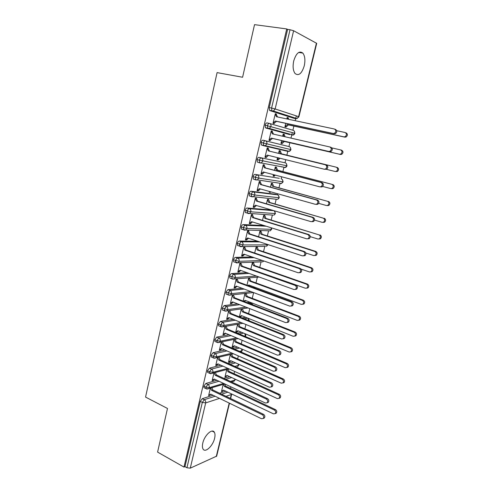 <?xml version="1.0" encoding="UTF-8"?>
<svg xmlns="http://www.w3.org/2000/svg" width="493" height="493" viewBox="0 0 493 493"><rect width="100%" height="100%" fill="white"/><g stroke="black" fill="none" stroke-linecap="round" stroke-linejoin="round"><path stroke-width="0.74" d="M202.802 443.059C204.466 435.257 212.31 428.072 214.369 432.262C215.139 433.63 215.213 435.633 214.609 438.265C212.982 445.9 205.18 453.258 203.03 448.994C202.284 447.644 202.204 445.666 202.802 443.059M293.729 60.929C296.207 53.115 299.245 50.502 302.844 53.09C304.957 55.962 305.432 60.208 304.261 65.822C301.802 73.605 298.752 76.187 295.116 73.562C293.052 70.745 292.589 66.537 293.729 60.929M230.477 388.416L230.866 386.814M231.993 382.161L232.08 381.779M234.039 373.688L234.588 371.42M237.626 358.842L238.335 355.909M241.243 343.886L242.118 340.269M244.885 328.819L245.927 324.505M248.552 313.634L249.766 308.618M251.11 303.072L251.196 302.696M252.25 298.333L253.636 292.602M254.758 287.949L254.93 287.253M255.978 282.908L257.346 277.257M259.737 267.372L261.062 261.882M263.521 251.713L264.803 246.395M267.335 235.931L268.58 230.786M271.181 220.026L272.376 215.065M275.051 203.997L276.203 199.227M277.282 194.784L277.534 193.737M278.958 187.839L280.061 183.267M281.133 178.836L281.632 176.777M282.896 171.552L283.95 167.189M285.022 162.758L285.761 159.683M286.864 155.135L287.863 150.987M288.935 146.557L289.859 142.742M290.975 138.114L291.714 135.057M291.72 135.051L292.275 132.753M292.885 130.214L293.883 126.097M295.184 120.699L296.342 115.904M229.498 403.219L216.673 456.13L190.273 468.165L186.939 467.765L184.961 466.643L183.975 467.074L157.594 452.106L167.491 408.475L145.552 397.081L217.086 72.607L242.593 77.259L254.524 24.65L286.729 28.939L287.604 29.407L269.258 107.579L271.594 108.059L290.032 29.734L287.604 29.407M290.032 29.734L293.612 30.739L316.716 43.359L298.918 116.786L298.61 116.65L316.438 43.082M183.975 467.074L286.729 28.939M335.351 129.326C337.28 130.546 337.304 132.001 335.419 133.677L333.194 133.498L334.396 133.356C336.288 131.674 336.269 130.22 334.328 128.993L276.474 116.736L275.18 114.203L276.308 114.555L276.431 114.043L275.273 113.797M276.431 114.043L275.304 113.686L273.023 123.305L274.157 123.638L274.281 123.121L273.128 122.874M286.809 118.924L287.16 117.445L288.232 117.778L287.136 117.55M285.749 123.349L284.923 126.781L285.995 127.095L288.374 124.902L344.866 137.146L343.904 136.851L345.082 136.715C346.936 135.088 346.912 133.677 345.014 132.481L336.768 130.725M288.639 119.312L288.232 117.778M225.893 391.239L219.576 393.223M213.093 395.263L202.272 398.664L204.312 399.675L215.108 396.243M293.773 118.24L269.985 110.642L269.572 110.346L269.258 107.579M184.961 466.643L200.281 401.401L202.272 398.664M204.626 387.991L203.96 387.671L203.856 386.167L205.846 383.462L207.904 384.441L218.984 381.243M229.695 376.652L223.773 378.341M216.951 380.288L205.846 383.462M210.351 388.256L208.601 395.669L211.01 394.252M223.193 384.429L221.462 391.652L223.828 390.259M208.268 372.69L207.578 372.369L207.461 370.816L209.451 368.129L211.522 369.084L222.922 366.133M233.571 361.961L228.086 363.366M220.882 365.208L209.451 368.129M213.968 372.979L212.156 380.639L213.377 380.294L214.634 379.197M226.762 369.547L224.974 377.003L227.402 375.592M211.935 357.265L211.22 356.944L211.09 355.342L213.081 352.686L215.17 353.61L226.953 350.924M237.527 347.177L232.542 348.298M224.894 350.024L213.081 352.686M217.604 357.591L215.737 365.486L216.957 365.177L218.282 364.031M230.348 354.559L228.505 362.25L229.658 361.961L231.001 360.814M215.632 341.723L214.886 341.402L214.751 339.745L216.741 337.113L218.843 338.013L231.069 335.61M241.576 332.294L237.17 333.145M228.999 334.735L216.741 337.113M220.667 349.488L219.459 349.759L221.536 348.551L273.381 371.247L275.069 371.026C276.117 369.59 275.889 368.333 274.391 367.242L222.442 344.706L221.277 342.08L219.348 350.221L220.562 349.95L221.961 348.736M222.485 341.828L223.649 344.447L275.513 366.909C277.011 368 277.239 369.257 276.191 370.687L275.045 371.05M233.325 346.678L232.178 346.936L234.218 345.753L285.194 367.679L286.852 367.451C287.881 366.059 287.653 364.832 286.186 363.779L235.118 342.013L233.972 339.455L232.067 347.38L233.214 347.127L234.625 345.926M235.112 339.221L236.258 341.766L235.118 342.013M244.072 318.749L247.677 318.151L245.754 317.326M219.367 326.058L218.59 325.737L218.442 324.024L220.433 321.424L222.546 322.293L235.309 320.191M245.625 317.332L242.008 317.917M233.22 319.347L220.433 321.424M224.974 326.446L222.99 334.833L224.198 334.599L225.671 333.33M225.843 326.298L226.176 326.237M237.614 324.24L235.66 332.399L236.8 332.183L238.279 330.926M236.911 331.734L235.765 331.949L237.823 330.735L289.169 352.039L290.815 351.817C291.881 350.406 291.665 349.173 290.167 348.113L291.221 347.842L239.869 326.76L238.754 324.043M249.193 303.423L251.301 303.146L249.797 302.566M223.126 310.27L222.318 309.949L222.164 308.174L224.149 305.605L226.281 306.449L239.684 304.68M249.236 302.351L247.122 302.622M237.583 303.861L224.149 305.605M228.697 310.695L226.657 319.322L227.858 319.131L229.405 317.794M229.171 310.627L229.812 310.886L229.898 310.528M240.14 317.165L241.958 315.803M241.287 308.908L239.382 316.863M240.522 316.672L239.382 316.851L241.459 315.606L293.181 336.281L294.808 336.053C295.911 334.624 295.708 333.385 294.185 332.319L295.233 332.091L243.505 311.631L242.42 308.747M254.671 288.054L253.39 287.444M226.928 294.358L226.084 294.038L225.911 292.201L227.895 289.656L230.046 290.476L244.238 289.083M242.131 288.288L227.895 289.656M232.437 294.888L230.354 303.694L231.55 303.546L233.171 302.135M232.585 294.876L233.522 295.233L233.633 294.759M244.972 293.526L243.16 301.094M243.622 301.272L245.12 300.354L297.217 320.395L298.832 320.173C299.978 318.725 299.781 317.467 298.234 316.401L299.276 316.216L247.166 296.398L246.099 293.409M230.767 278.323L229.874 277.997L229.695 276.098C230.126 274.626 230.786 273.788 231.679 273.584L233.842 274.379L249.039 273.405M246.913 272.641L231.679 273.584M236.202 279.069L237.256 279.457L237.367 278.976L236.178 279.069L234.083 287.943L235.272 287.832L236.973 286.353M247.911 285.552L248.805 284.991L301.291 304.378L302.881 304.156C304.076 302.696 303.885 301.426 302.314 300.36L303.349 300.212L250.857 281.041L249.674 278.514L248.657 278.144L246.968 285.2M248.663 278.138L249.785 278.052L249.674 278.514L248.552 278.6L249.729 281.133L302.314 300.36M234.65 262.165L233.694 261.832L233.503 259.866C233.941 258.381 234.6 257.556 235.488 257.383L237.669 258.147L254.166 257.673M252.034 256.939L235.488 257.383M239.943 263.17L241.022 263.552L241.139 263.071L239.955 263.12L237.836 272.068L239.025 271.994L240.8 270.447M252.237 269.689L305.401 288.239L306.966 288.017C308.205 286.532 308.026 285.256 306.43 284.184L307.459 284.079L254.573 265.567L253.494 262.578L252.379 262.627L250.808 269.184M238.581 245.884L237.552 245.532L237.349 243.505C237.78 242.014 238.446 241.194 239.327 241.052L241.527 241.786L259.786 241.921M257.648 241.219L239.327 241.052M243.727 247.153L244.818 247.523L244.935 247.042L243.758 247.042L241.625 256.064L242.802 256.033L244.657 254.406M301.211 269.141L309.536 271.963L311.077 271.748C312.371 270.244 312.205 268.956 310.578 267.872L311.601 267.81L258.32 249.969L257.235 246.987L256.126 246.993L254.678 253.032M242.581 229.479L241.441 229.109L241.219 227.008C241.656 225.504 242.316 224.697 243.197 224.586L245.409 225.289L266.189 226.219M264.038 225.547L243.197 224.586M247.548 231.014L248.645 231.365L248.762 230.878L247.591 230.841L245.44 239.931L246.611 239.943L248.546 238.242M305.876 253.02L313.714 255.553L315.218 255.343C316.568 253.827 316.42 252.521 314.762 251.43L315.773 251.418L262.097 234.255L261.007 231.279L259.897 231.242L258.579 236.757M246.66 212.951L245.354 212.551L245.126 210.375C245.563 208.866 246.223 208.071 247.098 207.991L249.329 208.656L273.658 210.671L271.742 210.104M271.501 210.036L247.098 207.991M251.399 214.745L252.502 215.077L252.619 214.591L251.455 214.51L249.285 223.674L250.456 223.73L252.465 221.942M310.276 236.658L317.917 239.013L319.39 238.809C320.801 237.275 320.666 235.956 318.977 234.859L265.906 218.417L264.803 215.441L263.7 215.367L262.51 220.346M250.882 196.319L249.31 195.863L249.057 193.607C249.501 192.091 250.161 191.302 251.036 191.253L253.285 191.894L277.485 194.84L275.495 194.285M275.316 194.236L251.036 191.253M255.275 198.34L256.391 198.661L256.508 198.168L255.349 198.044L253.162 207.282L254.326 207.38L256.422 205.513M265.425 208.175L266.238 208.416M314.54 220.1L322.163 222.337L323.599 222.14C325.072 220.587 324.949 219.256 323.229 218.146L269.739 202.457L268.63 199.48L267.533 199.363L266.473 203.8M255.922 179.945L253.291 179.033L253.026 176.704C253.476 175.175 254.135 174.399 254.998 174.38L279.272 178.337M279.155 178.306L254.998 174.38M259.189 181.806L260.31 182.114L260.427 181.615L259.275 181.442L257.069 190.754L258.227 190.902L260.409 188.948M269.424 191.469L269.233 192.282L270.324 192.424L270.632 191.808M318.688 203.369L326.44 205.519L327.833 205.334C329.373 203.763 329.262 202.42 327.512 201.292L273.603 186.372L272.487 183.396L271.396 183.236L270.466 187.124M282.421 166.893L281.879 167.01M260.008 162.961L257.309 162.074L257.032 159.658C257.482 158.117 258.135 157.353 258.998 157.366L285.231 162.813L258.998 157.366M263.133 165.137L264.26 165.432L264.384 164.927L263.231 164.711L261.013 174.097L262.165 174.288L264.427 172.242M273.461 174.627L273.11 176.1L274.194 176.284L275.285 175.107M322.687 186.446L330.748 188.566L332.097 188.394C333.712 186.804 333.619 185.442 331.832 184.308L277.504 170.159L276.376 167.189L275.291 166.985L274.496 170.307M286.482 150.667L285.774 150.87M261.364 144.973L265.37 145.725L263.663 145.521L263.367 143.019C263.823 141.466 264.476 140.715 265.333 140.758C266.608 141.22 267.126 142.255 266.892 143.857L265.37 145.725L289.175 151.296C289.705 151.369 290.297 150.815 290.962 149.619L289.175 151.296L287.986 151.4L264.137 145.842L261.364 144.973L261.062 142.471C261.518 140.924 262.171 140.166 263.034 140.215L289.144 146.606C290.377 147.056 290.876 148.029 290.642 149.545L261.062 142.471M267.107 148.338L268.247 148.609L268.365 148.103L267.224 147.838L264.981 157.304L266.128 157.544L268.475 155.4M277.528 157.643L277.017 159.794L278.101 160.015L279.975 158.253M326.428 169.327L335.098 171.472L336.392 171.305C338.081 169.709 338.013 168.329 336.189 167.176L281.429 153.816L280.295 150.852L279.217 150.599L278.557 153.354M289.755 134.62L265.893 128.038L265.45 127.73L265.135 125.142C265.585 123.583 266.245 122.843 267.101 122.917L269.326 123.41M329.953 147L330.834 147.241C332.732 148.448 332.781 149.878 330.976 151.542L329.712 151.696L328.683 151.431L329.946 151.277C331.752 149.607 331.709 148.171 329.805 146.963L272.407 133.886L271.125 131.348L272.259 131.656L272.382 131.144L271.242 130.83L268.987 140.376L270.127 140.659L270.25 140.148L269.104 139.883M281.626 140.548L280.955 143.352L282.033 143.617L284.393 141.473L340.453 154.482L339.486 154.229L340.725 154.081C342.487 152.466 342.444 151.074 340.583 149.897L331.869 147.912M285.096 136.777L284.245 134.379L283.173 134.09L282.662 136.222M269.653 123.496L293.095 130.275C294.333 130.707 294.832 131.68 294.604 133.202L293.052 135.014C293.588 135.119 294.204 134.546 294.919 133.307L265.135 125.142M272.382 131.144L271.23 130.885M284.245 134.379L283.161 134.133M266.128 157.544L264.994 157.261M278.101 160.015L277.029 159.744M262.165 174.288L261.037 173.992M261.019 162.986L261.432 163.091M274.194 176.284L273.134 176.001M258.227 190.902L257.112 190.588M265.93 181.134L266.454 181.276M270.324 192.424L269.27 192.122M254.326 207.38L253.217 207.048M250.456 223.73L249.353 223.384M246.611 239.943L245.52 239.586M242.802 256.033L241.718 255.657M239.025 271.994L237.946 271.606M235.272 287.832L234.286 287.462M231.55 303.546L230.675 303.201M227.858 319.131L227.07 318.811M240.411 317.122L239.635 316.814M224.198 334.599L223.477 334.297M236.8 332.183L236.092 331.888M220.562 349.95L219.903 349.66M233.214 347.127L232.573 346.844M216.957 365.177L216.347 364.906M229.658 361.961L229.066 361.689M213.377 380.294L212.816 380.029M226.127 376.677L225.578 376.424M209.821 395.287L209.303 395.035M222.62 391.288L222.109 391.048M285.311 162.832L285.231 162.813C286.451 163.275 286.944 164.255 286.716 165.753L285.33 167.454C285.841 167.503 286.415 166.954 287.043 165.802L257.032 159.658M281.515 178.947L281.343 178.891C282.551 179.366 283.044 180.352 282.816 181.843L281.503 183.482L283.148 181.862L258.8 178.109L253.026 176.704M277.744 194.938L277.485 194.84C278.687 195.333 279.174 196.319 278.952 197.804L277.707 199.394L279.284 197.792L254.801 195.018L249.057 193.607M274.003 210.813L273.658 210.671C274.854 211.177 275.334 212.169 275.112 213.642L273.935 215.176L275.458 213.605L250.838 211.799L245.126 210.375M271.52 227.877L271.655 229.294L271.304 229.356L246.907 228.438L241.219 227.008M267.6 244.479L266.466 246.389L267.878 244.861L243.012 244.941L237.349 243.505M262.35 260.477L239.142 261.308L233.503 259.866M256.403 276.043L235.309 277.547L229.695 276.098M250.962 291.597L231.5 293.655L225.911 292.201M245.89 307.102L227.729 309.635L222.164 308.174M241.089 322.539L223.982 325.491L220.562 324.905L218.442 324.024M236.498 337.896L220.266 341.218L216.858 340.651L214.751 339.745M245.446 336.602L245.828 335.832L244.59 336.244M232.074 353.167L216.581 356.821L213.179 356.279L211.09 355.342M241.632 348.939L241.866 350.856L241.114 351.996L242.254 350.597L239.653 351.38M227.791 368.339L212.921 372.301L209.531 371.777L207.461 370.816M238.248 364.044L238.31 365.541L237.595 366.644L238.698 365.251L234.933 366.441M223.619 383.418L209.297 387.658L205.914 387.159L203.856 386.167M235.229 379.197L234.779 380.109L230.379 381.409M334.217 133.819L276.585 121.37L274.281 123.121L273.147 122.788L275.451 121.038L276.585 121.37M276.308 114.555L277.541 116.958M333.194 133.498L275.451 121.038M345.975 132.796C347.867 133.985 347.892 135.396 346.043 137.017L344.866 137.146M285.028 126.356L286.113 126.596L285.046 126.282L287.308 124.581L343.904 136.851M287.635 119.096L287.043 117.944L288.109 118.283M288.374 124.902L287.308 124.581M329.712 151.696L272.537 138.441L270.25 140.148L269.11 139.864L271.396 138.151L272.537 138.441M272.259 131.656L273.516 134.139M328.683 151.431L271.396 138.151M266.251 157.039L265.105 156.799L267.372 155.129L324.209 169.21L325.534 169.044C327.253 167.386 327.186 165.968 325.325 164.779L326.36 165.007C328.221 166.19 328.289 167.608 326.569 169.259L324.345 169.241M325.325 164.779L268.377 150.895L267.101 148.35L268.247 148.609L269.517 151.154L326.36 165.007M268.377 150.895L269.517 151.154M262.282 173.789L261.13 173.598L263.385 171.971L319.772 186.841L321.153 186.656C322.798 185.017 322.705 183.618 320.881 182.447L321.923 182.626C323.747 183.79 323.839 185.189 322.194 186.822L320.82 187.001M320.881 182.447L264.377 167.774L263.114 165.217L264.26 165.432L265.524 167.977L321.923 182.626M264.377 167.774L265.524 167.977M258.344 190.403L257.186 190.261L259.423 188.671L315.378 204.318L316.802 204.12C318.373 202.506 318.262 201.113 316.475 199.961L317.529 200.09C319.316 201.243 319.421 202.623 317.856 204.238L316.432 204.429M316.475 199.961L260.409 184.505L259.158 181.942L260.31 182.114L261.567 184.672L317.529 200.09M260.409 184.505L261.567 184.672M340.725 149.94L341.55 150.162C343.411 151.333 343.455 152.725 341.692 154.334L340.453 154.482M281.072 142.871L282.15 143.124L281.072 142.853L283.321 141.195L339.486 154.229M284.054 136.536L283.056 134.583L284.128 134.879M284.393 141.473L283.321 141.195M337.169 167.392C338.987 168.544 339.055 169.919 337.372 171.515L335.228 171.496M336.189 167.176L280.351 153.576L279.1 151.092L280.178 151.339L279.106 151.08M278.218 159.522L277.134 159.301L278.933 157.994M281.429 153.816L280.351 153.576M332.818 184.474C334.599 185.608 334.692 186.964 333.083 188.548L331.734 188.72M331.832 184.308L276.419 169.962L275.174 167.472L276.259 167.675L275.193 167.404M274.311 175.798L273.227 175.613L274.299 174.849M277.504 170.159L276.419 169.962M328.504 201.415C330.255 202.537 330.359 203.88 328.825 205.445L327.432 205.63M327.512 201.292L272.518 186.218L271.279 183.723L272.376 183.883L271.31 183.593M261.345 180.506L260.822 180.364M270.441 191.937L269.344 191.802L269.708 191.549M261.931 180.53L262.455 180.672M273.603 186.372L272.518 186.218M254.443 206.887L253.279 206.789L255.497 205.242L311.021 221.647L312.482 221.443C313.986 219.841 313.862 218.467 312.106 217.327L313.166 217.407C314.916 218.547 315.045 219.915 313.542 221.511L312.081 221.708M312.106 217.327L256.477 201.107L255.232 198.537L256.391 198.661L257.636 201.23L313.166 217.407M256.477 201.107L257.636 201.23M324.228 218.22C325.941 219.323 326.064 220.654 324.597 222.201L323.161 222.398M323.229 218.146L268.642 202.346L267.422 199.844L268.519 199.961L267.465 199.659M269.739 202.457L268.642 202.346M250.573 223.243L249.403 223.181L251.603 221.677L306.695 238.828L308.199 238.618C309.635 237.034 309.493 235.679 307.774 234.545L308.84 234.576C310.559 235.703 310.701 237.059 309.265 238.637L307.768 238.846M307.774 234.545L252.576 217.579L251.338 214.997L252.502 215.077L253.741 217.653L308.84 234.576M252.576 217.579L253.741 217.653M246.728 239.462L245.551 239.444L247.739 237.977L302.406 255.867L303.947 255.651C305.327 254.086 305.167 252.743 303.478 251.621L304.551 251.603C306.239 252.724 306.399 254.061 305.025 255.62L303.54 255.855M303.478 251.621L248.7 233.916L247.474 231.328L248.645 231.365L249.871 233.947L304.551 251.603M248.7 233.916L249.871 233.947M242.92 255.553L241.736 255.584L243.906 254.154L298.16 272.765L299.726 272.543C301.05 270.996 300.878 269.665 299.22 268.549L300.299 268.488C301.956 269.597 302.129 270.928 300.81 272.463L299.38 272.728M299.22 268.549L244.861 250.124L243.641 247.529L244.818 247.523L246.038 250.105L300.299 268.488M239.518 245.736L239.943 245.884M244.861 250.124L246.038 250.105M319.982 234.884C321.67 235.981 321.806 237.293 320.401 238.828L318.928 239.031M318.977 234.859L264.803 218.35L263.589 215.842L264.692 215.916L263.644 215.601M265.906 218.417L264.803 218.35M315.773 251.418C317.43 252.502 317.578 253.803 316.235 255.319L314.799 255.547M314.762 251.43L260.988 234.23L259.786 231.716L260.889 231.747L259.854 231.42M262.097 234.255L260.988 234.23M311.601 267.81C313.221 268.888 313.388 270.176 312.1 271.674L310.719 271.939M310.578 267.872L257.21 249.982L256.009 247.461L257.124 247.455L256.095 247.116M258.32 249.969L257.21 249.982M239.136 271.52L237.953 271.588L240.103 270.195L293.945 289.52L295.541 289.292C296.804 287.77 296.626 286.451 294.993 285.342L296.083 285.231C297.71 286.341 297.895 287.653 296.626 289.169L295.258 289.459M294.993 285.342L241.052 266.195L239.838 263.601L241.022 263.552L242.229 266.14L296.083 285.231M241.052 266.195L242.229 266.14M307.459 284.079C309.056 285.151 309.234 286.421 307.989 287.9L306.664 288.189M306.43 284.184L253.457 265.616L252.268 263.089L253.384 263.046L252.361 262.689M254.573 265.567L253.457 265.616M235.383 287.357L234.193 287.468L236.332 286.119L289.761 306.135L291.381 305.906C292.602 304.403 292.404 303.096 290.802 301.993L291.905 301.839C293.501 302.936 293.692 304.236 292.478 305.74L291.16 306.048M290.802 301.993L237.269 282.15L236.067 279.543L237.256 279.457L238.458 282.051L291.905 301.839M237.269 282.15L238.458 282.051M303.349 300.212C304.921 301.278 305.105 302.542 303.916 304.002L302.64 304.304M248.515 285.774L249.409 285.213M250.857 281.041L249.729 281.133M231.661 303.072L230.465 303.226L232.585 301.907L285.62 322.613L287.259 322.385C288.43 320.9 288.226 319.606 286.649 318.509L287.752 318.305C289.329 319.402 289.527 320.69 288.362 322.175L287.086 322.502M286.649 318.509L233.522 297.975L232.326 295.362L233.522 295.233L234.711 297.834L287.752 318.305M233.522 297.975L234.711 297.834M299.276 316.216C300.816 317.276 301.013 318.527 299.867 319.969L298.641 320.296M298.234 316.401L246.038 296.527L244.861 293.988L245.995 293.865L245.076 293.52M244.177 301.488L245.674 300.57M247.166 296.398L246.038 296.527M227.969 318.669L226.768 318.86L228.875 317.578L281.503 338.962L283.167 338.734C284.288 337.261 284.079 335.98 282.532 334.889L283.641 334.642C285.188 335.733 285.398 337.015 284.276 338.475L283.044 338.82M282.532 334.889L229.8 313.671L228.616 311.058L229.812 310.886L230.995 313.493L283.641 334.642M229.8 313.671L230.995 313.493M295.233 332.091C296.749 333.151 296.959 334.39 295.855 335.813L294.672 336.152M294.185 332.319L242.371 311.804L241.206 309.259L242.34 309.099L241.706 308.852M243.505 311.631L242.371 311.804M224.303 334.137L223.101 334.371L225.19 333.126L277.43 355.17L279.1 354.942C280.184 353.493 279.969 352.224 278.446 351.133L279.562 350.843C281.084 351.934 281.3 353.198 280.221 354.646L279.032 354.997M278.446 351.133L226.108 329.25L224.931 326.631L226.133 326.415L227.31 329.034L279.562 350.843M226.108 329.25L227.31 329.034M291.221 347.842C292.719 348.896 292.928 350.129 291.868 351.534L290.722 351.885M290.167 348.113L238.729 326.964L237.571 324.412L238.427 324.098M239.869 326.76L238.729 326.964M222.442 344.706L223.649 344.447M286.186 363.779L287.246 363.47C288.713 364.518 288.935 365.738 287.912 367.131L286.803 367.488M287.246 363.47L236.258 341.766M217.062 364.721L215.848 365.03L217.906 363.859L269.369 387.196L271.07 386.974C272.081 385.563 271.846 384.312 270.367 383.221L271.501 382.851C272.974 383.936 273.208 385.181 272.198 386.592L271.082 386.968M218.929 357.277L220.02 359.748L271.501 382.851M217.715 357.561L218.812 360.044L270.367 383.221M218.812 360.044L220.02 359.748M282.23 379.32L283.296 378.969C284.744 380.023 284.972 381.231 283.986 382.611L282.914 382.975C283.906 381.588 283.678 380.374 282.23 379.32L231.531 356.944L230.459 354.535M229.763 361.517L228.616 361.807L230.644 360.66L281.25 383.19L283.986 382.611M283.296 378.969L232.684 356.661L231.605 354.257M232.684 356.661L231.531 356.944M213.481 379.838L212.261 380.183L214.307 379.049L265.388 403.015L267.101 402.799C268.075 401.401 267.835 400.162 266.38 399.071L267.52 398.658C268.968 399.743 269.209 400.982 268.235 402.38L267.151 402.756M215.398 372.597L216.421 374.926L267.52 398.658M214.184 372.924L215.201 375.259L266.38 399.071M215.201 375.259L216.421 374.926M226.232 376.239L225.079 376.566L227.094 375.45L277.331 398.578L279.013 398.362C279.969 397.001 279.734 395.793 278.311 394.739L279.383 394.351C280.807 395.398 281.041 396.606 280.086 397.962L279.044 398.338M278.311 394.739L227.976 371.765L226.971 369.491M279.383 394.351L229.128 371.445L228.123 369.183M229.128 371.445L227.976 371.765M209.932 394.838L208.705 395.22L210.733 394.117L261.444 418.705L263.163 418.495C264.106 417.115 263.86 415.882 262.43 414.798L263.57 414.342C265 415.426 265.24 416.659 264.303 418.033L263.244 418.415M211.891 387.8L212.847 389.988L263.57 414.342M210.671 388.164L211.626 390.364L262.43 414.798M211.626 390.364L212.847 389.988M222.725 390.85L221.567 391.214L223.569 390.129L273.449 413.849L275.137 413.639C276.062 412.29 275.821 411.094 274.416 410.04L275.495 409.615C276.9 410.663 277.14 411.858 276.216 413.202L275.205 413.578M274.416 410.04L224.444 386.469L223.508 384.337M275.495 409.615L225.603 386.124L224.666 383.992M225.603 386.124L224.444 386.469M293.612 30.739L275.137 108.947L298.61 116.65L296.959 118.603L295.899 118.684L269.985 110.642M269.572 110.346L271.908 110.833L271.594 108.059L275.137 108.947L273.418 111.03L272.321 111.122L271.908 110.833L273.418 111.03L296.959 118.603L298.918 116.792M216.254 456.58L229.214 403.077M230.348 398.393L231.272 394.573L225.979 396.298M219.545 398.387L205.692 402.898L190.273 468.165M186.939 467.765L202.321 402.417L200.281 401.401M231.716 394.006L231.272 394.573L231.346 393.827M205.692 402.898L202.321 402.417L204.312 399.675C205.439 400.384 205.901 401.462 205.692 402.898M293.649 118.215L296.083 118.714M265.45 127.73L269.381 128.451L270.984 126.522C271.224 124.908 270.706 123.879 269.418 123.429C268.568 123.349 267.909 124.094 267.452 125.653L267.767 128.248L268.21 128.556L265.893 128.038M289.699 134.607L268.21 128.556L269.381 128.451L293.052 135.014L292.016 135.125M284.781 167.349L284.079 167.565L285.33 167.454L259.595 162.659L259.318 160.237C259.768 158.697 260.421 157.933 261.284 157.945C262.547 158.426 263.065 159.461 262.824 161.057L261.389 162.856L260.094 162.986L257.309 162.074M280.874 183.39L280.203 183.606L281.503 183.482L255.559 179.655L255.294 177.32C255.744 175.785 256.403 175.009 257.266 174.984C258.523 175.49 259.035 176.525 258.8 178.109L257.438 179.853L256.089 179.988L253.291 179.033M276.992 199.314L251.553 196.51L251.313 194.254C251.757 192.732 252.416 191.943 253.285 191.894C254.53 192.406 255.035 193.453 254.801 195.018L253.513 196.707L252.114 196.855L249.31 195.863M229.097 295.184L226.084 294.038M225.27 311.126L222.318 309.949M221.493 326.939L218.59 325.737M239.216 334.001L243.61 333.139M234.576 349.18L239.549 348.046M230.108 364.278L235.586 362.86M225.782 379.277L231.698 377.57M221.579 394.184L227.877 392.181M288.707 151.185L287.986 151.4M249.329 208.656C248.46 208.742 247.8 209.537 247.357 211.053L247.585 213.235L248.17 213.58L249.618 213.426L250.838 211.799C251.073 210.24 250.567 209.192 249.329 208.656M245.409 225.289C244.534 225.4 243.875 226.213 243.437 227.717L243.653 229.818L244.263 230.169L245.754 230.009L246.907 228.438C247.141 226.885 246.642 225.837 245.409 225.289M271.23 227.784L271.304 229.356L270.189 230.841L269.295 230.81M245.354 212.551L249.618 213.426L273.134 215.121M237.552 245.532L241.915 246.457L243.012 244.941C243.24 243.4 242.741 242.346 241.527 241.786C240.646 241.927 239.986 242.747 239.549 244.245L239.746 246.278L240.381 246.623M237.669 258.147C236.782 258.32 236.122 259.145 235.685 260.637L235.876 262.603L236.535 262.948L238.101 262.775L239.142 261.308C239.37 259.78 238.877 258.726 237.669 258.147M265.468 246.389L240.387 246.623M233.842 274.379C232.955 274.576 232.295 275.421 231.858 276.9L232.037 278.798L232.721 279.137L234.317 278.964L235.309 277.547C235.531 276.031 235.044 274.971 233.842 274.379M263.595 260.908L262.769 261.814L261.654 261.863M253.482 292.54L230.564 295.03L231.5 293.655C231.722 292.152 231.235 291.092 230.046 290.476L228.062 293.027L228.228 294.863L230.564 295.03L228.937 295.202M259.207 277.054L234.317 278.964L232.037 278.798L229.874 277.997M248.053 307.946L226.829 310.96L227.729 309.635C227.945 308.137 227.464 307.077 226.281 306.449L224.297 309.031L224.451 310.806L226.829 310.96L225.178 311.138M253.057 304.914L251.301 303.146L252.675 304.766M242.969 323.303L223.132 326.773L223.982 325.491C224.198 324 223.723 322.94 222.546 322.293L220.562 324.905L220.704 326.619L223.132 326.773L221.456 326.945M247.806 318.145L249.125 320.777M248.182 318.293L249.446 320.906M214.886 341.402L216.988 342.315L219.453 342.456L220.266 341.218C220.482 339.739 220.007 338.673 218.843 338.013L216.858 340.651L216.988 342.315L217.746 342.629M244.904 333.675L245.274 336.528M211.22 356.944L213.303 357.881L215.805 358.017L216.581 356.821C216.797 355.354 216.322 354.282 215.17 353.61L213.179 356.279L213.303 357.881L214.036 358.201M238.144 338.592L217.777 342.641M207.578 372.369L209.648 373.33L212.187 373.46L212.921 372.301C213.136 370.841 212.668 369.768 211.522 369.084L209.531 371.777L209.648 373.33L210.351 373.651M233.528 353.801L214.215 358.245M203.96 387.671L206.019 388.663L208.588 388.78L209.297 387.658C209.507 386.21 209.038 385.138 207.904 384.441L205.914 387.159L206.019 388.663L206.696 388.977M234.81 379.006L234.779 380.109L234.095 381.175L232.992 381.508M229.079 368.924L210.684 373.719M224.771 383.955L207.171 389.069M274.391 367.242L275.513 366.909M214.369 432.262L212.107 431.085M302.844 53.09L298.684 52.455M231.667 394.264L230.632 398.529M294.919 133.307L294.229 131.039M290.962 149.619L290.223 147.315M287.043 165.802L286.236 163.454M283.148 181.855L282.279 179.47M279.284 197.792L278.348 195.364M275.458 213.598L274.447 211.133M271.655 229.294L270.189 230.841L245.754 230.009L241.441 229.109M263.823 260.982L262.769 261.814L238.101 262.775L233.694 261.832M245.834 335.819L245.36 333.86M242.254 350.585L242.106 349.143M238.704 365.239L238.704 364.247M235.173 379.801L234.095 381.175L231.525 381.946M334.396 133.356L335.419 133.677M346.043 137.017L345.082 136.715M329.946 151.277L330.976 151.542M325.534 169.044L326.569 169.259M321.153 186.656L322.194 186.822M316.802 204.12L317.856 204.238M341.692 154.334L340.725 154.081M337.372 171.515L336.392 171.305M333.083 188.548L332.097 188.394M328.825 205.445L327.833 205.334M312.482 221.443L313.542 221.511M324.597 222.201L323.599 222.14M308.199 238.618L309.265 238.637M303.947 255.651L305.025 255.62M299.726 272.543L300.81 272.463M320.401 238.828L319.39 238.809M316.235 255.319L315.218 255.343M312.1 271.674L311.077 271.748M295.541 289.292L296.626 289.169M307.989 287.9L306.966 288.017M291.381 305.906L292.478 305.74M303.916 304.002L302.881 304.156M287.259 322.385L288.362 322.175M299.867 319.969L298.832 320.173M283.167 338.734L284.276 338.475M295.855 335.813L294.808 336.053M279.1 354.942L280.221 354.646M291.868 351.534L290.815 351.817M275.069 371.026L276.191 370.687M287.912 367.131L286.852 367.451M271.07 386.974L272.198 386.592M267.101 402.799L268.235 402.38M280.086 397.962L279.013 398.362M263.163 418.495L264.303 418.033M276.216 413.202L275.137 413.639"/></g></svg>
